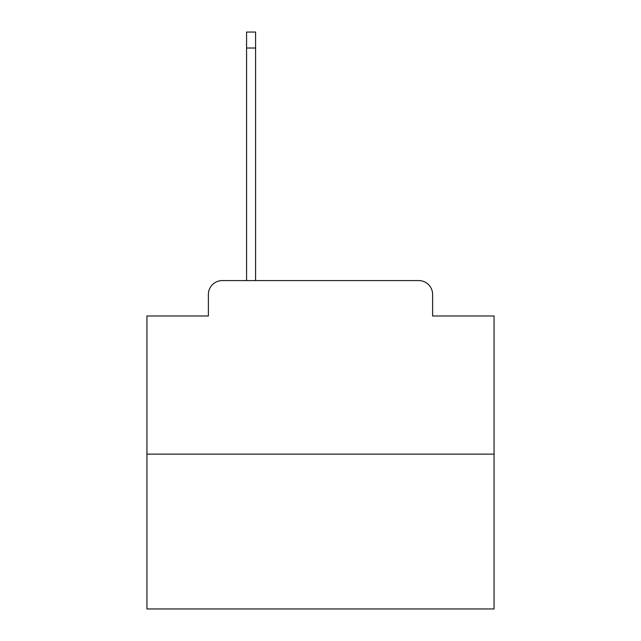 <?xml version="1.0" encoding="UTF-8"?>
<svg xmlns="http://www.w3.org/2000/svg" width="641" height="641" viewBox="0 0 641 641"><rect width="100%" height="100%" fill="white"/><g stroke="black" fill="none" stroke-linecap="round" stroke-linejoin="round"><path stroke-width="0.96" d="M208.381 294.467L208.381 315.989L208.381 294.467A13.886 13.886 0 0 1 222.267 280.582L246.569 280.582L246.569 32.05L255.591 32.05L255.591 280.582L418.733 280.582L222.267 280.582M494.059 454.14L146.941 454.14L146.941 608.95L494.059 608.95L494.059 315.989L432.619 315.989L432.619 294.467A13.886 13.886 0 0 0 418.733 280.582M146.941 454.14L146.941 315.989L208.381 315.989M432.619 315.989L432.619 294.467M246.569 48.019L255.591 48.019"/></g></svg>
